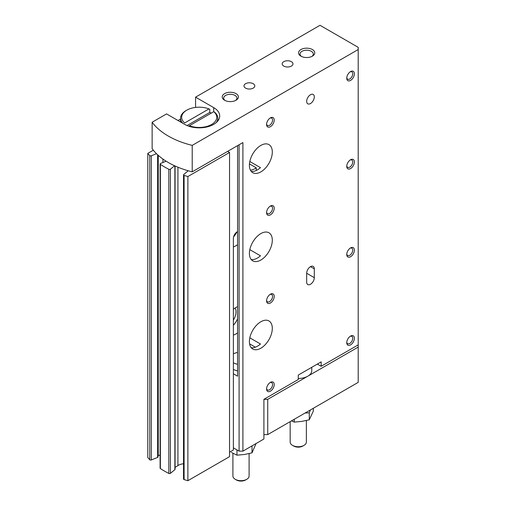 <?xml version="1.0" encoding="UTF-8"?>
<svg xmlns="http://www.w3.org/2000/svg" width="506" height="506" viewBox="0 0 506 506"><rect width="100%" height="100%" fill="white"/><g stroke="black" fill="none" stroke-linecap="round" stroke-linejoin="round"><path stroke-width="0.76" d="M256.27 170.484L256.27 167.84L249.458 163.906M305.036 413.067L309.286 412.769L310.425 409.949M174.57 165.753L170.433 169.162A1.082 0.626 180 0 1 168.84 169.276A86.381 49.873 180 0 1 160.37 164.38A1.082 0.626 180 0 1 160.105 163.976A1.082 0.626 180 0 1 160.566 163.463L166.126 161.212M175.07 165.981L175.07 469.309A1.082 0.626 180 0 1 174.874 469.669L170.433 473.331A1.082 0.626 180 0 1 168.84 473.439A86.381 49.873 180 0 1 160.37 468.55A1.082 0.626 180 0 1 160.105 468.139L160.105 163.976M160.105 455.052L158.251 455.634L158.251 155.342M158.074 155.184L158.074 456.893A1.082 0.626 180 0 1 157.619 457.405L151.313 459.954A1.082 0.626 180 0 1 149.751 459.745A86.381 49.873 180 0 1 147.796 457.557L147.796 153.388L153.312 150.206M156.493 153.691L151.313 155.785A1.082 0.626 180 0 1 149.751 155.576A86.381 49.873 180 0 1 147.796 153.388M267.725 399.335L263.904 399.335L298.268 379.5L298.268 375.091L321.171 361.866L321.171 366.274L358.204 344.896L358.204 382.365L267.725 434.603L267.725 399.335L358.204 347.103M267.725 434.603L263.904 434.603M229.547 452.237L233.367 450.03L233.367 238.44A5.402 3.118 -60 0 1 237.181 231.824L237.567 231.603M256.27 167.84A16.198 9.348 -60 0 1 250.413 170.117M227.637 151.376L229.547 152.477L187.884 176.531A86.381 49.873 180 0 1 184.095 175.405A1.082 0.626 180 0 1 183.533 174.861A1.082 0.626 180 0 1 183.729 174.5L188.143 170.864A1.082 0.626 180 0 1 188.264 170.781M187.884 176.531L187.884 480.7L229.547 456.646L229.547 152.477M187.884 480.7A86.381 49.873 180 0 1 184.095 479.574A1.082 0.626 180 0 1 183.533 479.03L183.533 174.861M175.07 467.449L177.935 465.577A9.715 5.61 180 0 1 183.533 463.762M311.766 367.299L311.766 370.683A13.498 7.792 180 0 1 307.812 376.192A13.498 7.792 180 0 1 298.268 378.475M233.367 246.89A16.198 9.348 120 0 0 237.567 244.708M233.367 335.054A16.198 9.348 120 0 0 237.567 332.878M237.567 306.661A16.198 9.348 120 0 0 233.367 309.337M313.322 408.279L313.322 411.1L309.286 419.79L301.759 421.409L294.233 422.118L291.5 420.878M294.233 422.118L294.233 419.297M309.286 419.79L309.286 412.769M306.364 420.518L306.364 442.067A8.096 4.674 180 0 1 303.992 445.375L302.822 446.052A6.445 3.719 180 0 1 293.708 446.052L292.538 445.375A8.096 4.674 180 0 1 290.166 442.067L290.166 421.643M303.992 445.375A8.096 4.674 180 0 1 292.538 445.375M237.567 318.888A16.198 9.348 -60 0 1 233.367 325.295M235.043 308.053A10.797 6.236 -60 0 1 236.036 311.835A10.797 6.236 -60 0 1 233.367 320.077M236.934 231.982A16.198 9.348 -60 0 1 233.57 236.897M237.567 145.646L237.567 376.192L233.367 373.77M239.091 144.76L239.091 451.137L233.367 447.829M251.223 171.363A16.198 9.348 120 0 0 257.415 169.889A16.198 9.348 120 0 0 260.47 167.644L249.812 161.496M260.856 171.876A16.198 9.348 -60 0 1 252.753 172.672A16.198 9.348 -60 0 1 252.753 153.969A16.198 9.348 -60 0 1 268.952 144.621A16.198 9.348 -60 0 1 271.437 157.6A16.198 9.348 -60 0 1 260.856 171.876M272.304 328.362A16.198 9.348 -60 0 1 265.239 344.662A16.198 9.348 -60 0 1 252.753 349.007A16.198 9.348 -60 0 1 252.753 330.304A16.198 9.348 -60 0 1 268.952 320.949A16.198 9.348 -60 0 1 272.304 328.362M251.223 347.692A16.198 9.348 120 0 0 260.47 343.979L249.812 337.825M251.223 259.527A16.198 9.348 120 0 0 260.47 255.808L249.812 249.66M272.304 240.198A16.198 9.348 -60 0 1 265.239 256.498A16.198 9.348 -60 0 1 252.753 260.837A16.198 9.348 -60 0 1 252.753 242.14A16.198 9.348 -60 0 1 268.952 232.785A16.198 9.348 -60 0 1 272.304 240.198M208.991 108.916L184.639 122.971A17.546 10.133 180 0 1 186.79 110.156A17.546 10.133 180 0 1 208.991 108.916L209.762 109.347L209.762 112.433A18.627 10.752 180 0 1 211.28 113.104M213.76 111.668A17.546 10.133 180 0 1 211.603 124.482A17.546 10.133 180 0 1 189.408 125.728L213.76 111.668L214.538 112.104A18.627 10.752 180 0 1 217.827 118.202A18.627 10.752 180 0 1 216.125 122.692M182.761 123.255A18.627 10.752 180 0 1 180.572 118.202A18.627 10.752 180 0 1 186.025 110.599L186.79 110.156M263.904 399.335L263.904 439.012L242.912 451.137L242.912 142.559L192.217 171.825A75.584 43.636 180 0 1 152.135 148.682L152.135 122.231L166.556 113.907L184.69 124.375A20.518 11.847 180 0 0 207.049 126.943A20.518 11.847 180 0 0 219.712 116A20.518 11.847 180 0 0 213.703 107.62L195.569 97.152L195.569 107.411M195.569 97.152L320.026 25.3L358.204 47.343L358.204 49.544L192.217 145.374A75.584 43.636 180 0 1 152.135 122.231M180.572 119.036L178.011 120.517M312.392 49.544A8.096 4.674 180 0 1 312.392 56.16A8.096 4.674 180 0 1 300.937 56.16A8.096 4.674 180 0 1 300.937 49.544A8.096 4.674 180 0 1 312.392 49.544M236.036 93.629A8.096 4.674 180 0 1 236.036 100.239A8.096 4.674 180 0 1 224.588 100.239A8.096 4.674 180 0 1 224.588 93.629A8.096 4.674 180 0 1 236.036 93.629M291.393 61.669A5.402 3.118 180 0 1 292.974 63.87A5.402 3.118 180 0 1 287.579 66.988A5.402 3.118 180 0 1 282.177 63.87A5.402 3.118 180 0 1 285.51 60.992A5.402 3.118 180 0 1 291.393 61.669M253.215 83.711A5.402 3.118 180 0 1 254.796 85.912A5.402 3.118 180 0 1 249.401 89.031A5.402 3.118 180 0 1 244 85.912A5.402 3.118 180 0 1 247.333 83.035A5.402 3.118 180 0 1 253.215 83.711M314.302 277.674L306.668 273.265L306.668 282.076A5.402 3.118 -60 0 0 307.781 284.549A5.402 3.118 -60 0 0 311.943 283.107A5.402 3.118 -60 0 0 314.302 277.674L314.302 268.857L310.482 266.649M306.668 273.265A5.402 3.118 -60 0 1 309.021 267.832A5.402 3.118 -60 0 1 313.182 266.384A5.402 3.118 -60 0 1 314.302 268.857M314.302 96.931A5.402 3.118 -60 0 1 311.943 102.364A5.402 3.118 -60 0 1 307.781 103.812A5.402 3.118 -60 0 1 307.781 97.576A5.402 3.118 -60 0 1 313.182 94.464A5.402 3.118 -60 0 1 314.302 96.931M274.214 384.573A5.402 3.118 -60 0 1 270.4 391.182A5.402 3.118 -60 0 1 266.58 388.981A5.402 3.118 -60 0 1 270.4 382.365A5.402 3.118 -60 0 1 274.214 384.573M274.214 296.408A5.402 3.118 -60 0 1 270.4 303.018A5.402 3.118 -60 0 1 266.58 300.811A5.402 3.118 -60 0 1 270.4 294.201A5.402 3.118 -60 0 1 274.214 296.408M274.214 208.238A5.402 3.118 -60 0 1 270.4 214.854A5.402 3.118 -60 0 1 266.58 212.646A5.402 3.118 -60 0 1 270.4 206.037A5.402 3.118 -60 0 1 274.214 208.238M274.214 120.074A5.402 3.118 -60 0 1 270.4 126.69A5.402 3.118 -60 0 1 266.58 124.482A5.402 3.118 -60 0 1 270.4 117.873A5.402 3.118 -60 0 1 274.214 120.074M354.383 338.286A5.402 3.118 -60 0 1 350.569 344.896A5.402 3.118 -60 0 1 346.749 342.695A5.402 3.118 -60 0 1 350.569 336.079A5.402 3.118 -60 0 1 354.383 338.286M354.383 250.122A5.402 3.118 -60 0 1 350.569 256.732A5.402 3.118 -60 0 1 346.749 254.531A5.402 3.118 -60 0 1 350.569 247.915A5.402 3.118 -60 0 1 354.383 250.122M354.383 161.958A5.402 3.118 -60 0 1 350.569 168.568A5.402 3.118 -60 0 1 346.749 166.36A5.402 3.118 -60 0 1 350.569 159.751A5.402 3.118 -60 0 1 354.383 161.958M354.383 73.787A5.402 3.118 -60 0 1 350.569 80.403A5.402 3.118 -60 0 1 346.749 78.196A5.402 3.118 -60 0 1 350.569 71.586A5.402 3.118 -60 0 1 354.383 73.787M358.204 344.896L358.204 49.544M192.217 171.825L192.217 145.374M242.912 451.137L239.091 451.137M317.357 364.073L321.171 366.274M256.055 443.547L252.02 452.851L244.493 454.477L236.966 455.179L231.457 452.459M236.966 455.179L236.966 449.91M252.02 452.851L252.02 445.875M301.506 56.457A6.635 3.833 180 0 1 300.026 54.041A6.635 3.833 180 0 1 304.125 50.505A6.635 3.833 180 0 1 311.361 51.334A6.635 3.833 180 0 1 313.303 54.041A6.635 3.833 180 0 1 311.822 56.457M225.151 100.536A6.635 3.833 180 0 1 223.677 98.126A6.635 3.833 180 0 1 227.77 94.584A6.635 3.833 180 0 1 235.005 95.413A6.635 3.833 180 0 1 236.947 98.126A6.635 3.833 180 0 1 235.473 100.536M350.127 71.871A4.231 2.441 -60 0 1 351.853 71.852A4.231 2.441 -60 0 1 352.733 73.787A4.231 2.441 -60 0 1 350.886 78.044A4.231 2.441 -60 0 1 347.628 79.183A4.231 2.441 -60 0 1 346.774 77.677M187.056 125.545L209.762 112.433M350.127 160.035A4.231 2.441 -60 0 1 351.853 160.016A4.231 2.441 -60 0 1 352.733 161.958A4.231 2.441 -60 0 1 350.886 166.215A4.231 2.441 -60 0 1 347.628 167.347A4.231 2.441 -60 0 1 346.774 165.841M350.127 248.199A4.231 2.441 -60 0 1 351.853 248.18A4.231 2.441 -60 0 1 352.733 250.122A4.231 2.441 -60 0 1 350.886 254.379A4.231 2.441 -60 0 1 347.628 255.511A4.231 2.441 -60 0 1 346.774 254.006M350.127 336.363A4.231 2.441 -60 0 1 351.853 336.351A4.231 2.441 -60 0 1 352.733 338.286A4.231 2.441 -60 0 1 350.886 342.543A4.231 2.441 -60 0 1 347.628 343.675A4.231 2.441 -60 0 1 346.774 342.17M269.957 118.157A4.231 2.441 -60 0 1 271.684 118.138A4.231 2.441 -60 0 1 272.563 120.074A4.231 2.441 -60 0 1 270.716 124.331A4.231 2.441 -60 0 1 267.453 125.469A4.231 2.441 -60 0 1 266.605 123.964M269.957 206.321A4.231 2.441 -60 0 1 271.684 206.303A4.231 2.441 -60 0 1 272.563 208.238A4.231 2.441 -60 0 1 270.716 212.495A4.231 2.441 -60 0 1 267.453 213.633A4.231 2.441 -60 0 1 266.605 212.128M269.957 294.486A4.231 2.441 -60 0 1 271.684 294.467A4.231 2.441 -60 0 1 272.563 296.408A4.231 2.441 -60 0 1 270.716 300.665A4.231 2.441 -60 0 1 267.453 301.797A4.231 2.441 -60 0 1 266.605 300.292M269.957 382.65A4.231 2.441 -60 0 1 271.684 382.631A4.231 2.441 -60 0 1 272.563 384.573A4.231 2.441 -60 0 1 270.716 388.829A4.231 2.441 -60 0 1 267.453 389.962A4.231 2.441 -60 0 1 266.605 388.456M237.567 370.866A10.797 6.236 180 0 1 233.367 369.361M255.378 347.186L249.584 343.84M237.567 364.25A10.797 6.236 180 0 1 233.367 362.751M233.367 353.934A10.797 6.236 180 0 1 237.567 352.429M249.097 453.578L249.097 476.013A8.096 4.674 180 0 1 246.726 479.321A8.096 4.674 180 0 1 235.277 479.321A8.096 4.674 180 0 1 232.905 476.013L232.905 453.256M246.726 479.321L245.555 479.992A6.445 3.719 180 0 1 236.447 479.992L235.277 479.321M168.84 473.439L168.84 169.276M170.433 473.331L170.433 169.162M160.37 468.55L160.37 164.38M162.919 162.508L162.919 159.067M157.619 457.405L157.619 154.766M151.313 459.954L151.313 155.785M149.751 459.745L149.751 155.576M184.095 479.574L184.095 175.405M177.935 465.577L177.935 167.22M174.874 469.669L174.874 165.892M213.703 107.62L213.703 111.699M180.572 118.202L180.572 121.997M217.827 118.202L217.827 120.966"/></g></svg>
